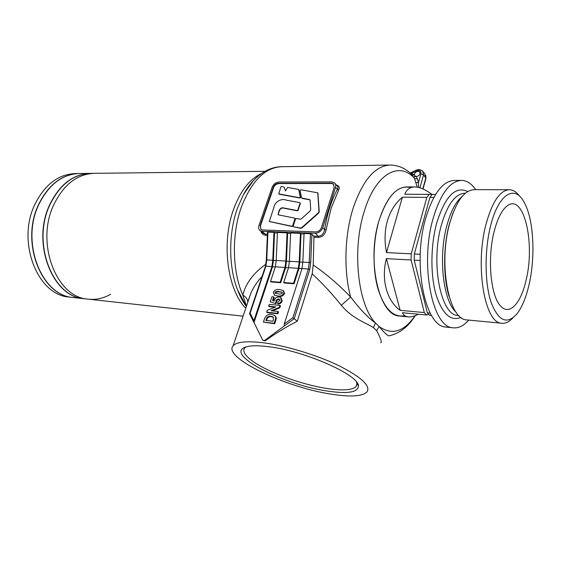 <?xml version="1.0" encoding="UTF-8"?>
<svg xmlns="http://www.w3.org/2000/svg" width="561" height="561" viewBox="0 0 561 561"><rect width="100%" height="100%" fill="white"/><g stroke="black" fill="none" stroke-linecap="round" stroke-linejoin="round"><path stroke-width="0.84" d="M77.965 173.524L76.408 173.545C58.674 173.847 44.733 184.338 34.586 205.017C16.725 242.317 37.615 294.693 68.582 297.007L70.938 297.267M68.582 297.007L72.257 297.414C41.318 295.107 20.441 242.541 38.309 205.095C48.197 184.765 61.808 174.233 79.15 173.496M90.209 173.363C72.909 174.106 59.312 184.751 49.424 205.312C31.542 243.194 52.362 296.341 83.231 298.613L84.515 298.775M89.585 299.315L87.236 299.055C56.402 296.79 35.602 243.432 53.484 205.389C63.638 184.31 77.551 173.622 95.216 173.321C77.551 173.622 63.638 184.31 53.484 205.389C35.602 243.432 56.402 296.79 87.236 299.055C95.405 300.142 103.203 298.536 110.643 294.245M423.246 221.56L419.586 234.877M529.149 284.259C535.622 256.209 533.637 219.204 524.29 202.556C514.928 184.057 498.259 193.692 490.454 226.462C484.395 250.872 484.739 283.305 491.071 302.295C498.519 321.362 507.242 325.078 517.256 313.445C522.291 306.727 526.26 296.993 529.149 284.259M512.894 317.863C509.157 321.986 505.321 323.767 501.394 323.199C484.746 322.961 474.865 266.166 485.896 224.666C492.235 201.476 500.223 189.835 509.858 189.737C513.385 190.025 516.618 192.185 519.549 196.203M468.723 320.1C463.61 325.976 458.274 328.522 452.727 327.75C432.342 327.231 419.726 264.413 433.043 218.671C440.644 193.293 450.322 180.537 462.075 180.411C467.131 180.775 471.682 183.854 475.728 189.639M447.159 327.189L445.616 327.028C425.021 326.474 412.237 263.979 425.638 218.488C433.281 193.25 443.043 180.565 454.915 180.432L460.658 180.411M467.79 320.008L466.486 319.882C448.877 319.497 438.169 264.091 449.606 223.678C456.17 201.083 464.55 189.737 474.746 189.639L508.708 189.737M526.162 279.799C521.113 303.115 509.521 316.166 500.629 306.026C490.714 296.271 487.13 258.768 494.059 231.847C497.362 218.86 501.667 210.263 506.969 206.055C523.658 192.36 535.425 242.576 526.162 279.799M400.561 316.145L399.067 315.997C379.047 315.31 366.431 260.402 379.04 220.515C386.27 198.229 395.68 187.037 407.258 186.925L414.067 186.932M431.928 194.415C425.834 189.814 420.329 187.318 415.428 186.932C410.301 186.764 406.767 189.197 404.804 194.232L429.186 194.394L426.823 197.395L402.384 197.184C395.33 203.124 390.351 210.971 387.434 220.732C384.629 230.571 384.313 241.188 386.494 252.59L411.227 253.831L411.101 259.988L386.382 258.635C380.933 279.764 386.936 300.955 400.154 310.331L424.312 312.568L426.535 314.994L402.447 312.729C403.52 315.03 405.273 316.397 407.707 316.832C410.582 317.281 414.158 316.411 418.422 314.23M420.098 260.479L414.2 260.157L414.334 253.993L420.245 254.287M431.563 315.471L429.558 315.282L427.349 312.849L430.231 313.122M433.821 197.458L429.887 197.423L432.243 194.408L435.581 194.429M414.334 253.993L429.887 197.423M426.823 197.395L411.227 253.831M386.494 252.59L402.384 197.184M426.535 314.994L428.758 314.476M432.236 194.415L429.186 194.394M427.349 312.849L414.2 260.157M411.101 259.988L424.312 312.568M400.154 310.331L386.382 258.635M74.83 297.695L72.474 297.435C41.535 295.128 20.659 242.555 38.527 205.095C48.681 184.331 62.615 173.798 80.335 173.496L89.024 173.398M85.805 298.901L83.449 298.641C52.587 296.362 31.767 243.208 49.648 205.319C59.803 184.317 73.715 173.665 91.401 173.37L93.07 173.349M285.514 190.929L287.555 187.43L298.711 189.45L300.268 197.22L299.974 198.033L300.528 197.493L298.873 189.667M285.619 190.936L283.971 187.058M285.43 190.838L284.259 187.381M299.714 197.76L278.726 193.889L280.942 186.834L281.594 186.378L283.992 187.115M279.147 194.218L299.974 198.033M309.448 199.548L301.608 198.012L300.023 190.537L300.815 189.758L317.743 192.823L318.992 211.532L318.396 212.794L301.713 227.64L300.479 228.047L293.543 226.77L293.214 226.083L295.549 218.979L296.341 218.446L300.226 219.225L301.474 218.797L310.121 210.901L310.696 209.653L310.135 200.326L309.448 199.548L310.037 199.94M293.705 226.833L300.738 228.313L301.979 227.906L318.648 213.068L319.244 211.806L317.898 192.998M302.281 198.461L309.707 199.821M294.981 218.678L292.632 225.803L291.951 226.258L269.315 221.476L273.817 207.71C274.75 201.448 281.832 198.054 286.299 200.151L299.819 202.647L300.345 203.461L298.08 210.354L297.4 210.81L284.504 208.327C281.748 207.472 279.967 208.538 279.161 211.518L278.081 214.793L294.862 218.18L295.247 218.944L292.898 226.062L292.218 226.518L269.483 221.56M295.002 218.39L295.247 218.944M300.086 203.194L297.814 210.087L297.141 210.543L284.245 208.061C281.65 207.254 279.869 208.313 278.894 211.252L278.074 214.793M300.107 202.921L300.345 203.461M260.886 229.379L260.444 225.894L273.572 187.662L273.263 187.346L260.129 225.592L261.019 229.47L262.569 229.961L315.752 231.91C318.424 231.735 320.317 230.305 321.432 227.619L334.181 187.43L333.36 183.819L331.306 183.159L278.529 183.265C276.103 183.517 274.343 184.878 273.263 187.346M333.837 184.317L331.593 183.489L278.838 183.58C276.405 183.833 274.652 185.193 273.572 187.662M416.521 176.491C419.593 175.67 420.603 174.127 419.558 171.848L417.987 171.294C415.82 171.624 414.628 172.767 414.411 174.716L414.972 175.944L416.521 176.491M268.705 346.719C304.749 350.891 359.124 375.099 358.43 385.982C358.023 392.448 347.476 394.103 326.804 390.961C283.088 384.657 223.979 354.117 245.515 347.105C250.234 345.478 257.962 345.352 268.705 346.719M245.851 346.993L244.638 348.058C242.387 351.284 245.024 355.625 252.548 361.088C267.702 372.153 301.229 384.509 326.453 388.415C342.371 390.877 352.273 390.218 356.151 386.452L356.936 383.451L356.565 382.132M313.95 237.219L313.683 236.104L318.276 236.286C321.719 235.886 323.823 233.656 324.595 229.603L326.081 229.898C325.05 234.505 322.54 237.008 318.55 237.408L313.95 237.219L313.213 265.009C326.186 273.866 338.662 284.539 350.639 297.035C359.952 309.251 368.254 317.926 375.547 323.052L379.082 326.474C383.941 332.385 387.23 335.513 388.955 335.871L388.934 335.871C399.53 333.522 408.296 326.783 415.252 315.661M410.848 187.598C397.994 184.548 387.392 195.516 379.04 220.515C372.792 241.707 372.399 269.224 377.974 288.817C384.474 308.978 393.422 317.926 404.804 315.668M417.286 187.143L413.906 176.701L416.297 176.484L417.454 178.931L414.852 178.735C399.418 160.593 375.344 173.545 364.082 211.974C351.817 250.585 358.002 305.107 375.547 323.052L373.381 327.554C366.031 322.961 352.006 318.297 341.312 305.268C332.049 293.712 322.344 283.242 312.189 273.866L297.267 321.243C286.096 326.937 275.388 333.486 265.143 340.906L264.589 340.478L284.287 325.976L284.203 324.104L292.891 317.701L297.267 321.243M263.586 342.813C246.77 340.815 236.602 341.81 233.088 345.807C222.57 357.413 285.304 387.272 330.941 394.117C350.232 397.181 362.266 396.452 367.034 391.929C370.814 385.87 361.389 377.104 338.767 365.625C316.783 355.015 285.851 345.674 263.586 342.813M275.332 266.938L272.541 266.755L254 322.526L262.8 340.247L265.143 340.906M262.064 276.391C257.345 281.524 253.67 286.959 251.033 292.681L247.667 302.645M336.474 185.109C339.153 185.817 339.854 187.528 338.578 190.242L331.074 208.468L326.081 229.898M246.496 306.124L242.843 295.184C245.655 283.424 253.376 273.074 266.012 264.119M267.113 235.304L265.514 235.234C263.284 235.024 261.749 233.727 260.907 231.363M282.162 301.075L281.629 300.619C280.837 302.54 279.511 303.529 277.646 303.592L278.186 304.041C280.044 303.985 281.37 302.996 282.162 301.075L281.208 297.975M275.879 303.662L270.262 301.776L275.879 303.662L276.65 302.162L276.433 300.64L278.859 299.357L279.848 299.595M273.137 300.731L274.238 297.358L273.705 296.902L272.506 300.549L274.315 301.061L274.35 299.686L275.837 297.716L278.929 296.909L280.563 297.442L281.629 300.619M274.68 323.746L274.133 323.304L263.439 322.098L274.68 323.746L275.893 319.994C276.545 318.129 276.229 316.741 274.953 315.836M262.8 340.247L264.589 340.478M301.93 268.712L298.971 268.516L294.062 283.782L284.217 283.003L283.691 282.541L288.529 267.688L289.378 261.279L290.605 232.962L300.451 233.341L300.991 233.881L304.006 233.993M288.487 267.814L285.612 267.625L280.675 282.723L271.04 281.966L270.507 281.503L275.374 266.819L276.222 260.479L277.422 232.464L287.064 232.829L287.611 233.362L290.542 233.474M266.692 312.197L267.239 312.638L277.912 313.76L278.515 311.895L277.976 311.446L277.372 313.311L266.692 312.197L267.331 310.268L275.767 306.909L268.663 306.201L269.273 304.364L279.932 305.401L279.287 307.407L270.991 310.731L277.976 311.446M268.663 306.201L269.21 306.65L274.974 307.225M272.309 310.864L279.82 307.863L280.472 305.857L279.932 305.401M278.116 296.299L274.154 294.967L278.116 296.299C280.731 296.972 282.877 296.089 284.567 293.648L283.677 290.949M315.317 233.257C318.809 233.032 321.278 231.167 322.736 227.668L335.478 187.437C336.053 185.418 335.695 183.854 334.405 182.725L331.719 181.869L278.957 182.023C275.788 182.353 273.502 184.127 272.092 187.346L258.951 225.55C258.263 227.801 258.649 229.491 260.115 230.62L262.127 231.251L315.317 233.257L318.276 236.286L318.55 237.408M380.723 342.82C382.188 342.75 380.835 338.704 376.662 330.688L373.381 327.554M313.683 236.104L311.909 234.302L310.703 262.387L309.77 269.553L294.216 318.669L284.287 325.976M312.189 273.866L313.213 265.009M292.891 317.701L308.34 269.007L301.972 268.586L284.203 324.104M301.972 268.586L302.821 262.106L304.069 233.481L310.457 233.727L311.909 234.302M289.378 261.279L299.209 261.882L298.354 268.34L293.543 283.312L294.062 283.782M298.971 268.516L299.819 262.029L300.991 233.881M299.209 261.882L300.451 233.341M293.543 283.312L283.691 282.541M276.222 260.479L285.844 261.061L284.995 267.457L280.149 282.26L280.675 282.723M285.612 267.625L286.461 261.209L287.611 233.362M285.844 261.061L287.064 232.829M280.149 282.26L270.507 281.503M266.321 259.771L267.485 232.247L267.934 232.1L266.755 259.897L272.758 260.262L271.91 266.587L253.909 320.696L254 322.526M272.541 266.755L273.382 260.409L274.511 232.857L273.957 232.331L272.758 260.262M267.934 232.1L273.957 232.331M274.511 232.857L277.358 232.962M322.736 227.668L324.595 229.603C327.126 214.071 331.348 200.698 337.259 189.471C338.157 187.851 338.08 186.61 337.028 185.747L335.219 183.664M262.218 232.598L265.227 234.161L262.127 231.251M412.749 175.53C406.55 168.924 399.257 165.425 390.856 165.025C375.4 165.271 362.757 179.885 352.918 208.86C344.51 235.753 343.634 271.342 350.639 297.035L341.312 305.268M415.084 315.724C403.822 331.965 391.823 335.541 379.082 326.474L376.662 330.688M251.033 292.681L247.787 301.825C247.443 298.936 245.795 296.727 242.843 295.184C232.177 271.244 231.483 234.239 241.44 206.862C251.847 180.383 265.57 166.989 282.618 166.687L388.976 165.053M249.715 313.901L250.157 313.15L253.909 320.696M335.478 187.437L338.578 190.242M275.893 319.994L275.346 319.553L274.133 323.304M263.439 322.098L264.631 318.487C266.096 315.205 268.403 313.865 271.559 314.469L274.224 315.275C275.647 316.145 276.019 317.575 275.346 319.553M265.844 320.436L272.927 321.222L273.445 319.623L273.095 316.93L270.872 316.32C269.343 315.899 267.99 316.383 266.819 317.764L265.844 320.436M266.51 320.513L267.366 318.206C268.537 316.825 269.89 316.341 271.419 316.762L273.523 317.309M271.419 316.762L270.872 316.32M267.366 318.206L266.819 317.764M279.82 307.863L279.287 307.407M277.912 313.76L277.372 313.311M277.646 303.592L277.968 301.72L279.946 300.493L279.483 299.23L278.326 298.901L275.9 300.184L276.117 301.706L275.339 303.206M278.859 299.357L278.326 298.901M276.433 300.64L275.9 300.184M276.65 302.162L276.117 301.706M270.262 301.776L271.917 296.741L273.705 296.902M274.687 295.423L273.249 292.253C274.918 289.841 277.05 288.957 279.644 289.602L283.144 290.486L284.041 293.186C282.351 295.633 280.198 296.517 277.583 295.843M284.567 293.648L284.041 293.186M278.999 291.58C277.52 291.138 276.152 291.411 274.897 292.393L275.276 293.284L278.249 293.859C279.729 294.301 281.103 294.027 282.365 293.045L281.98 292.148L278.999 291.58L282.337 292.519M275.465 293.375L275.43 292.849C276.685 291.867 278.053 291.601 279.525 292.036M275.43 292.849L274.897 292.393M410.687 173.503L414.411 174.716L412.672 175.453M417.454 178.931L418.443 182.725L418.611 187.423M410.168 173.033L416.157 170.158L419.032 169.464L422.629 170.874L423.555 174.892L420.946 173.861L418.443 182.725L415.834 182.528M410.862 173.665L418.233 170.432C420.406 170.614 421.311 171.757 420.946 173.861M458.828 315.548L457.65 315.436C440.757 315.037 430.469 263.102 441.325 225.227C447.573 204.001 455.588 193.335 465.378 193.229M460.967 317.428C450.434 321.649 442.019 313.697 435.736 293.592C430.364 273.978 430.68 245.332 436.612 223.376C445.104 196.224 455.469 185.621 467.706 191.553M456.037 312.126C443.134 300.991 438.106 256.889 446.921 225.389C450.813 211.209 455.918 201.539 462.222 196.378M448.428 293.929C443.127 274.855 443.421 246.181 449.242 224.589L452.699 213.811M423.015 188.987L425.904 178.636L424.887 174.022L423.401 171.947M246.398 306.404C242.934 301.727 239.961 296.159 237.492 289.714C228.453 266.587 228.411 233.039 237.548 207.914L243.537 194.429L253.327 180.698M245.781 308.227C227.324 289.799 221.111 242.506 233.706 208.951C240.55 190.733 249.792 178.945 261.419 173.58M298.354 268.34L288.529 267.688M284.995 267.457L275.374 266.819M271.91 266.587L265.9 266.187L250.157 313.15M302.821 262.106L309.195 262.492L310.457 233.727M299.819 262.029L302.821 262.211M286.461 261.209L289.385 261.384M273.382 260.409L276.229 260.577M265.514 235.234L265.227 234.161L267.232 234.246M265.43 266.356L266.321 259.806L266.755 259.897L265.9 266.187L265.451 266.293L249.61 313.515M309.77 269.553L308.34 269.007L309.195 262.492L310.703 262.387M266.706 319.917L266.159 319.475M422.784 188.882L425.813 178.026L423.555 174.892L419.937 187.802M416.157 170.158L416.269 170.916M83.231 298.613L243.102 316.159M453.393 211.995L449.186 224.695C443.099 247.226 443.204 277.87 449.109 296.453M407.707 316.832L399.067 315.997M501.394 323.199L466.486 319.882M452.727 327.75L445.616 327.028M72.474 297.435L83.449 298.641M425.694 175.179L425.953 178.44M419.558 171.848L419.944 172.381M356.936 383.451L358.43 385.982M253.249 180.782C249.764 184.38 246.531 188.931 243.537 194.429C249.477 183.805 256.721 176.056 265.255 171.189C270.879 168.125 276.671 166.624 282.618 166.687M246.384 306.453C242.99 301.986 240.024 296.404 237.492 289.714L246.412 306.362M95.216 173.321L265.023 171.315M251.033 292.688L233.088 345.807M356.957 383.591L356.151 386.452M262.211 232.584L260.115 230.62M247.548 303.01L247.787 301.825M253.817 322.238L249.575 313.697M273.095 316.93L273.466 317.231"/></g></svg>
